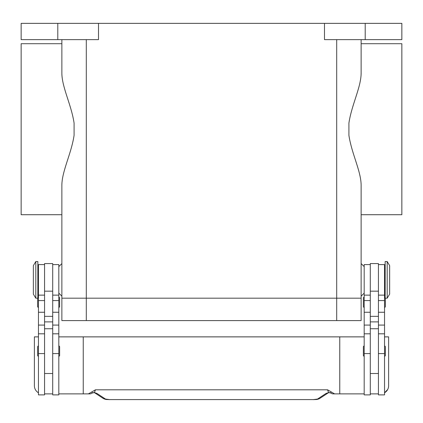 <?xml version="1.0" encoding="UTF-8"?>
<svg xmlns="http://www.w3.org/2000/svg" width="423" height="423" viewBox="0 0 423 423"><rect width="100%" height="100%" fill="white"/><g stroke="black" fill="none" stroke-linecap="round" stroke-linejoin="round"><path stroke-width="0.63" d="M86.297 39.64L86.297 298.189L61.869 298.189L336.703 298.189L86.297 298.189L86.297 320.586L361.131 320.586L361.131 298.189L336.703 298.189L361.131 298.189L361.131 185.771C361.311 171.638 351.624 153.713 348.917 135.334L348.917 123.098C351.624 104.719 361.311 86.794 361.131 72.661L361.131 39.64L361.131 43.712L401.85 43.712L401.85 214.72L361.131 214.72L361.131 263.582L364.187 266.633M86.297 320.586L61.869 320.586L61.869 185.771C61.689 171.638 71.376 153.713 74.083 135.334L74.083 123.098C71.376 104.719 61.689 86.794 61.869 72.661L61.869 39.64L61.869 43.712L21.15 43.712L21.15 214.72L61.869 214.72L61.869 263.582L58.813 266.633M387.193 279.867L387.193 298.189L389.636 294.117L389.636 265.618L387.193 261.546L387.193 279.867M387.193 261.546L385.157 261.546L385.157 298.189L387.193 298.189M378.437 264.597L384.544 264.597L384.544 394.892L378.437 394.892L378.437 263.582L370.294 263.582L370.294 394.892L364.187 394.892L364.187 264.597L370.294 264.597M364.187 356.214A0.814 0.814 0 0 1 363.373 355.399L363.373 346.844A0.814 0.814 0 0 1 364.187 346.03M384.544 346.03A0.814 0.814 0 0 1 385.358 346.844L385.358 355.399A0.814 0.814 0 0 1 384.544 356.214M363.373 297.988L363.373 306.538L363.373 297.988A0.814 0.814 0 0 1 364.187 297.173M364.187 307.352A0.814 0.814 0 0 1 363.373 306.538M384.544 297.173A0.814 0.814 0 0 1 385.157 297.448M385.358 298.189L385.358 306.538A0.814 0.814 0 0 1 384.544 307.352M35.807 261.546L35.807 298.189L37.843 298.189L37.843 261.546L35.807 261.546L33.364 265.618L33.364 294.117L35.807 298.189M44.563 264.597L38.456 264.597L38.456 394.892L44.563 394.892L44.563 263.582L52.706 263.582L52.706 394.892L58.813 394.892L58.813 264.597L52.706 264.597M58.813 356.214A0.814 0.814 0 0 0 59.627 355.399L59.627 346.844A0.814 0.814 0 0 0 58.813 346.03M38.456 346.03A0.814 0.814 0 0 0 37.642 346.844L37.642 355.399A0.814 0.814 0 0 0 38.456 356.214M58.813 307.352A0.814 0.814 0 0 0 59.627 306.538L59.627 297.988A0.814 0.814 0 0 0 58.813 297.173M38.456 297.173A0.814 0.814 0 0 0 37.843 297.448M37.642 298.189L37.642 306.538A0.814 0.814 0 0 0 38.456 307.352M387.711 389.461L384.544 392.782A8.143 8.143 0 0 0 388.615 385.728L388.615 336.872L384.544 336.872M38.456 392.782A8.143 8.143 0 0 1 34.385 385.728L34.385 336.872L38.456 336.872M337.861 393.876L333.308 393.876A4.071 4.071 0 0 1 330.834 393.036A4.071 1.237 -52.6 0 1 330.834 393.03A4.071 1.237 -52.6 0 1 330.775 392.978L328.586 392.586L326.064 393.427L317.509 399.058L313.565 399.587L109.435 399.587L313.565 399.587M58.813 393.876L83.241 393.876L83.241 336.872L339.759 336.872L339.759 393.876L333.308 393.876A4.071 4.05 -90 0 1 330.775 392.978L331.05 391.835L327.545 389.8L328.586 392.586A4.071 3.067 -101.6 0 0 329.39 392.565L328.317 392.803M109.435 399.587L105.491 399.058L96.936 393.427L94.414 392.586L92.225 392.978A4.071 1.237 52.6 0 1 92.166 393.03A4.071 1.237 52.6 0 1 92.166 393.036A4.071 4.071 0 0 1 89.692 393.876L85.139 393.876M92.166 393.03L93.599 392.56A4.071 3.067 101.6 0 0 93.61 392.565A4.071 3.067 101.6 0 0 94.414 392.586L95.455 389.8L91.95 391.835L92.225 392.978A4.071 4.05 90 0 1 89.692 393.876L83.241 393.876M96.936 393.427A4.071 3.876 123.3 0 1 94.784 392.872L103.254 398.45C106.252 399.941 106.585 399.354 109.435 399.645M317.509 399.058A4.071 3.876 -123.3 0 0 319.74 398.455A4.071 3.876 -123.3 0 0 319.746 398.45L328.222 392.872A4.071 3.876 -123.3 0 1 326.064 393.427M91.95 391.835L88.407 393.876M327.545 389.8L95.455 389.8M334.593 393.876L331.05 391.835M83.241 336.872L58.813 336.872M339.759 336.872L364.187 336.872M364.187 393.876L339.759 393.876M52.706 393.876L44.563 393.876M370.294 393.876L378.437 393.876M58.813 293.102L61.869 296.153L61.869 298.189M364.187 293.102L361.131 296.153L361.131 298.189M57.792 39.64L57.792 23.355L21.15 23.355L21.15 39.64L98.511 39.64L98.511 23.355L324.489 23.355L324.489 39.64L401.85 39.64L401.85 23.355L365.208 23.355L365.208 39.64M57.792 23.355L98.511 23.355M324.489 23.355L365.208 23.355M336.703 320.586L336.703 39.64M38.456 353.58L44.563 353.58M52.706 353.58L58.813 353.58M105.491 399.058A4.071 3.876 123.3 0 1 103.26 398.455A4.071 3.876 123.3 0 1 103.254 398.45M52.706 321.882L44.563 321.882M52.706 316.346L44.563 316.346M52.706 291.172L44.563 291.172M52.706 300.563L58.813 300.563M52.706 312.259L58.813 312.259M52.706 325.086L58.813 325.086M38.456 300.563L44.563 300.563M38.456 312.259L44.563 312.259M38.456 325.086L44.563 325.086M370.294 321.882L378.437 321.882M370.294 316.346L378.437 316.346M370.294 291.172L378.437 291.172M370.294 300.563L364.187 300.563M370.294 312.259L364.187 312.259M370.294 325.086L364.187 325.086M370.294 353.58L364.187 353.58M384.544 300.563L378.437 300.563M384.544 312.259L378.437 312.259M384.544 325.086L378.437 325.086M384.544 353.58L378.437 353.58M384.544 290.046L385.157 290.046M370.294 373.514L378.437 373.514M38.456 269.689L37.843 269.689M38.456 333.816L44.563 333.816M38.456 295.138L44.563 295.138M52.706 333.816L58.813 333.816M52.706 295.138L58.813 295.138M52.706 328.729L44.563 328.729M319.735 398.45C316.748 399.941 316.415 399.354 313.565 399.645M93.61 392.56L94.683 392.803M330.834 393.03L329.401 392.56M44.563 373.514L52.706 373.514M37.843 290.046L38.456 290.046M370.294 328.729L378.437 328.729M370.294 295.138L364.187 295.138M370.294 333.816L364.187 333.816M384.544 295.138L378.437 295.138M384.544 333.816L378.437 333.816M384.544 269.689L385.157 269.689"/></g></svg>

